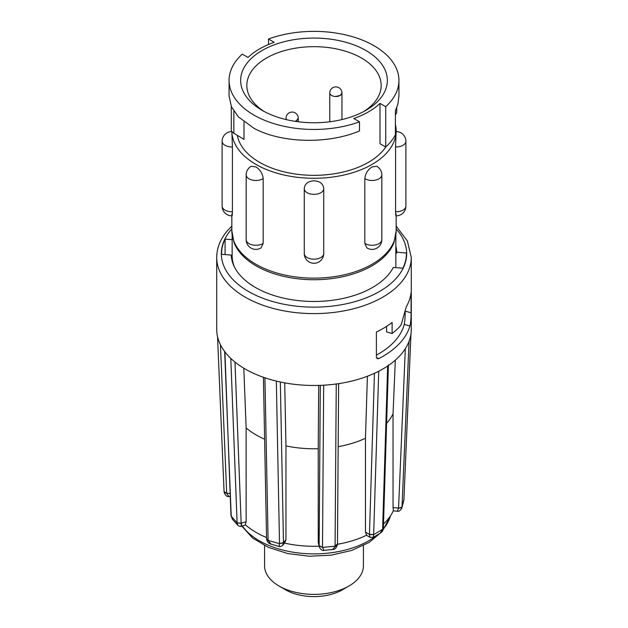 <?xml version="1.0" encoding="UTF-8"?>
<svg xmlns="http://www.w3.org/2000/svg" width="628" height="628" viewBox="0 0 628 628"><rect width="100%" height="100%" fill="white"/><g stroke="black" fill="none" stroke-linecap="round" stroke-linejoin="round"><path stroke-width="0.94" d="M335.564 96.484L340.172 95.456L341.954 92.968A6.099 6.099 0 0 0 332.816 87.684A6.099 6.099 0 0 0 329.763 92.968A6.099 3.525 -0 0 0 331.553 95.456A6.099 3.525 -0 0 0 338.202 96.217A6.099 3.525 -0 0 0 341.962 92.96M298.261 118.174L296.471 120.662L294.94 121.306A6.099 3.525 -0 0 0 298.261 118.166A6.099 6.099 0 0 0 289.115 112.891A6.099 6.099 0 0 0 286.062 118.174A6.099 3.525 -0 0 0 286.682 119.713L286.627 119.65M264.584 545.583L264.584 565.852A49.416 28.527 0 0 0 274.993 583.365A49.416 28.527 0 0 0 279.06 586.026A49.416 28.527 0 0 0 348.94 586.026A49.416 28.527 0 0 0 363.416 565.852L363.416 545.583M279.06 586.026L285.607 589.81A40.153 23.181 0 0 0 342.393 589.81L348.94 586.026M245.572 524.953L241.293 526.233C240.532 526.633 239.409 526.358 237.926 525.408L232.415 519.262L231.23 516.255L237.109 522.786L241.168 523.234L246.121 521.75L245.312 524.725A81.844 47.257 0 0 0 256.13 532.442A81.844 47.257 0 0 0 266.547 537.529M246.121 521.75L246.121 427.919A81.844 47.257 0 0 0 256.13 434.937A81.844 47.257 0 0 0 264.624 439.208M383.347 528.195L383.347 528.297C383.268 530.26 382.232 531.9 380.238 533.203L373.095 537.403L373.66 534.624L382.601 529.373L387.672 365.991A97.285 56.167 0 0 0 401.041 354.404A97.285 56.167 0 0 0 409.056 341.271A97.285 56.167 180 0 0 410.947 333.986A97.285 56.167 0 0 0 411.285 329.308L411.285 257.433A97.285 56.167 180 0 1 401.041 282.529A97.285 56.167 180 0 1 291.675 312.108A97.285 56.167 180 0 1 216.715 257.433C216.801 247.801 220.436 238.821 227.603 230.507L231.842 226.088M376.462 357.827L378.92 358.533A97.285 56.167 0 0 0 401.041 341.789A97.285 56.167 0 0 0 409.943 326.018L404.251 324.378C404.934 320.673 405.241 316.245 405.162 311.096L411.081 312.807C411.136 317.909 410.751 322.313 409.943 326.018M378.92 358.533L377.365 358.776L376.392 357.277L376.392 332.055A97.285 56.167 180 0 0 392.115 322.439L392.115 333.539L386.597 331.945L386.597 326.348M411.081 312.807L411.081 292.632A97.285 56.167 180 0 1 406.261 306.786L401.441 323.938L400.46 325.806A97.285 56.167 180 0 1 392.115 333.539M216.715 257.433L216.715 329.308A97.285 56.167 0 0 0 224.918 351.892A97.285 56.167 180 0 0 230.806 358.423A97.285 56.167 0 0 0 264.922 377.805A97.285 56.167 0 0 0 276.336 381.094A97.285 56.167 0 0 0 323.671 385.2A97.285 56.167 180 0 0 336.255 383.983A97.285 56.167 0 0 0 378.723 371.242A97.285 56.167 180 0 0 387.672 365.991M386.613 423.327A81.844 47.257 0 0 0 387.225 422.628A81.844 47.257 0 0 0 393.042 413.781L393.042 507.605L398.56 508.083C400.664 508.06 401.826 507.628 402.03 506.788L409.056 341.271M396.158 230.712A82.158 47.43 0 0 1 345.439 274.53A82.158 47.43 0 0 1 255.91 264.247A82.158 47.43 0 0 1 231.842 230.712L233.914 242.22A81.844 47.257 0 0 0 256.13 265.887A81.844 47.257 0 0 0 337.315 277.772A81.844 47.257 0 0 0 394.086 242.22L396.158 230.712L396.158 215.851M330.328 94.443L331.553 95.456M323.71 188.416L323.679 187.756A9.726 9.726 0 0 1 323.726 188.745A9.726 5.621 0 0 0 323.71 188.416C323.137 183.698 319.903 181.162 314 180.801C308.097 181.162 304.863 183.698 304.29 188.416A9.726 5.621 0 0 0 304.274 188.745A9.726 5.621 0 0 0 314 194.358A9.726 5.621 0 0 0 323.726 188.745L323.726 253.555A9.726 5.621 0 0 1 314 259.168A9.726 5.621 0 0 1 304.274 253.555A9.726 9.726 0 0 0 314 263.281A9.726 9.726 0 0 0 323.726 253.555M304.29 253.225A9.726 5.621 0 0 0 304.274 253.555L304.274 188.745A9.726 9.726 0 0 1 304.321 187.764L304.29 188.416M231.842 214.07C232.038 217.005 232.227 216.228 232.423 211.73L232.423 146.921L231.842 131.378A82.158 47.43 0 0 0 255.91 164.387A82.158 47.43 0 0 0 345.439 174.67A82.158 47.43 0 0 0 396.158 130.844L395.577 146.921L395.577 211.73C395.766 216.22 395.962 217.005 396.158 214.07M376.659 166.263L372.09 166.907C367.78 169.709 365.363 173.603 364.821 178.58L364.821 243.389L366.909 247.895A9.726 9.726 0 0 0 381.824 239.661L381.824 174.851A9.726 9.726 0 0 0 376.659 166.263M396.158 130.844A82.158 47.43 0 0 0 395.412 124.493M263.179 178.58C262.645 173.603 260.22 169.709 255.91 166.907L251.341 166.263A9.726 9.726 0 0 0 246.176 174.851A9.726 5.621 0 0 0 249.026 178.823A9.726 5.621 0 0 0 262.787 178.823A9.726 5.621 0 0 0 263.179 178.58L263.179 243.389L261.091 247.895A9.726 9.726 0 0 1 246.176 239.661A9.726 5.621 0 0 0 249.026 243.633A9.726 5.621 0 0 0 262.787 243.633A9.726 5.621 0 0 0 263.179 243.389M237.337 135.35A77.056 44.486 0 0 0 259.513 162.307A77.056 44.486 0 0 0 385.882 146.881M385.718 147.031L385.718 106.689A84.937 49.039 0 0 0 398.937 80.415L398.937 95.966L397.885 104.099L395.412 110.787L395.412 134.73A84.937 49.039 0 0 1 385.718 147.031L379.995 143.733L379.995 103.384A77.056 44.486 180 0 1 353.784 118.511L359.506 121.816L359.506 130.946C327.055 144.644 280.865 142.972 253.94 128.277L238.326 116.808L231.434 106.744L229.063 95.966L229.063 80.415A84.937 49.039 0 0 0 253.94 115.089A84.937 49.039 0 0 0 359.506 121.816M363.588 111.619A67.172 38.787 0 0 0 381.172 85.455A67.172 38.787 0 0 0 361.5 58.035A67.172 38.787 0 0 0 288.291 49.628A67.172 38.787 0 0 0 246.828 85.455A67.172 38.787 0 0 0 264.412 111.619M365.865 50.468A73.35 42.351 0 0 0 262.135 50.468A73.35 42.351 0 0 0 262.135 110.355L262.135 110.355A73.35 42.351 0 0 0 365.865 110.355A73.35 42.351 0 0 0 365.865 50.468M268.494 44.51L268.494 39.007L274.216 42.312A77.056 44.486 180 0 0 248.005 57.438L242.282 54.141A84.937 49.039 0 0 0 229.063 80.415M231.285 106.399L231.285 129.549A9.263 5.346 0 0 0 233.851 133.246L244.009 139.377L244.009 121.942M395.412 114.712A9.263 5.346 0 0 0 396.715 111.972L396.715 107.773M398.937 80.415A84.937 49.039 0 0 0 354.922 37.445A84.937 49.039 0 0 0 268.494 39.007M385.718 106.689L379.995 103.384M406.402 254.332L406.402 252.974A92.41 53.349 0 0 1 406.41 253.657A92.41 53.349 0 0 1 402.917 268.18L393.316 267.442A82.833 47.822 180 0 1 312.666 301.471A82.833 47.822 180 0 1 233.954 265.966A82.833 47.822 180 0 1 231.206 255.062L232.195 257.354A81.844 47.257 0 0 0 234.456 266.994M230.971 515.439L224.918 351.892M403.93 499.472L402.03 506.788M338.178 446.665A81.844 47.257 0 0 0 365.465 438.265L365.465 532.089L369.445 534.561L373.66 534.624L378.723 371.242M337.464 544.398L337.464 544.523C336.404 548.001 334.779 549.665 332.573 549.524L324.024 550.348L322.502 547.412L335.085 546.195L337.432 543.95M280.331 382.005L283.471 542.623L282.702 545.332C280.747 546.65 279.546 547.027 279.099 546.462L279.515 543.558L283.471 542.623L285.96 539.742L285.96 445.911A81.844 47.257 0 0 0 318.231 448.714L318.231 542.537L319.157 545.928L322.502 547.412L323.671 385.2M332.573 549.524L337.424 544.17M380.238 533.196L382.609 529.239M401.755 508.358L402.022 506.914L398.552 508.303L397.226 511.208C398.568 511.773 400.075 510.823 401.755 508.358L403.867 500.178M237.926 525.408L237.109 522.786L241.176 523.446C241.191 526.814 241.317 527.128 241.56 524.396M279.099 546.462L270.958 544.115L268.101 540.394L279.515 543.683L283.471 542.835M268.101 540.261L266.57 538.698L268.101 540.261L264.922 377.805M376.392 355.126A91.225 52.666 0 0 0 404.251 324.378M224.659 351.209L231.222 516.122M232.415 519.262L230.971 515.541M234.982 362.081L241.176 523.446M320.304 385.356L319.15 545.716L322.502 547.278M319.157 545.928L319.33 547.059C320.853 549.814 322.415 550.905 324.024 550.348M337.464 544.523L337.471 544.264A81.844 47.257 0 0 0 366.595 535.229L365.465 532.089M374.437 373.322L369.445 534.35L373.66 534.491M369.445 534.561L370.12 537.356L373.095 537.403M405.327 348.666L398.552 508.303M410.963 333.876L403.93 499.291M226.7 493.412L226.692 493.192C224.714 492.815 223.843 492.203 224.078 491.371L224.07 491.7C224.942 495.107 226.582 496.748 228.984 496.63L226.7 493.412L224.078 491.496M224.063 491.551L217.539 336.6M270.958 544.115C268.698 543.636 267.238 541.917 266.578 538.95L266.578 538.816M230.123 493.49L226.692 493.192L220.436 344.694M367.404 376.258L365.465 438.265M395.334 360.127L393.042 413.781M246.121 427.919L243.813 368.204M285.96 445.911L284.719 382.876M318.694 385.411L318.231 448.714M285.96 539.742L284.594 543.126A81.844 47.257 0 0 0 319.079 546.187M383.488 523.995A81.844 47.257 0 0 0 393.411 510.47L393.042 507.605M319.299 546.957L318.231 542.537M225.083 254.599L225.083 239.127A92.41 53.349 0 0 0 221.59 253.657A92.41 53.349 0 0 0 221.598 254.332L231.206 255.062M232.156 239.668L225.083 239.127M395.844 246.294A82.833 47.822 180 0 1 396.794 252.244L395.805 254.379M406.402 252.974L396.794 252.244M231.842 228.922A92.654 53.498 0 0 0 231.104 229.754A92.654 53.498 0 0 0 272.607 301.511A92.654 53.498 0 0 0 396.896 277.552A92.654 53.498 0 0 0 396.158 228.922M383.245 529.043A77.236 44.596 0 0 0 390.341 516.067M242.337 525.919A77.236 44.596 0 0 0 304.447 553.535A77.236 44.596 0 0 0 376.4 535.566M364.821 178.58A9.726 5.621 0 0 0 365.213 178.823A9.726 5.621 0 0 0 378.974 178.823A9.726 5.621 0 0 0 381.824 174.851M364.821 243.389A9.726 5.621 0 0 0 365.213 243.633A9.726 5.621 0 0 0 378.974 243.633A9.726 5.621 0 0 0 381.824 239.661M395.577 146.921A9.726 5.621 0 0 0 396.158 146.928A9.726 5.621 0 0 0 405.884 141.316A9.726 9.726 0 0 0 396.158 131.582M395.577 211.73A9.726 5.621 0 0 0 396.158 211.738A9.726 5.621 0 0 0 405.884 206.125L405.884 141.316M233.851 133.246L233.851 111.172M232.038 215.851A9.726 9.726 0 0 1 222.116 206.125A9.726 5.621 0 0 0 231.842 211.738A9.726 5.621 0 0 0 232.423 211.73M231.842 131.582A9.726 9.726 0 0 0 222.116 141.316A9.726 5.621 0 0 0 231.842 146.928A9.726 5.621 0 0 0 232.423 146.921M237.109 522.661L230.806 358.423M403.922 499.503L410.947 333.986M335.085 546.07L336.255 383.983M279.515 543.558L276.336 381.094M241.78 526.083L252.629 538.031L268.368 547.365L287.765 553.566L309.282 556.227L331.184 555.16L351.696 550.434L369.17 542.38L382.248 531.476L390.475 515.871M395.844 267.638L395.844 235.186M329.763 93.038L329.763 121.769M395.962 215.851A9.726 9.726 0 0 0 405.884 206.125M286.062 118.237L286.062 119.571M298.261 118.331L298.261 121.777M222.116 206.125L222.116 141.316M246.176 239.661L246.176 174.851M231.842 230.712L231.842 215.851M341.954 93.125L341.954 119.563M232.156 257.26L232.156 235.186M263.415 377.287L266.562 538.698M388.426 364.86L383.363 528.085M338.625 383.645L337.471 544.272M282.702 545.332L284.837 542.867M228.984 496.63L230.248 496.74M393.238 510.862L397.226 511.208M366.477 535.292L370.12 537.356M411.285 257.433L407.376 240.964L396.158 226.088"/></g></svg>
